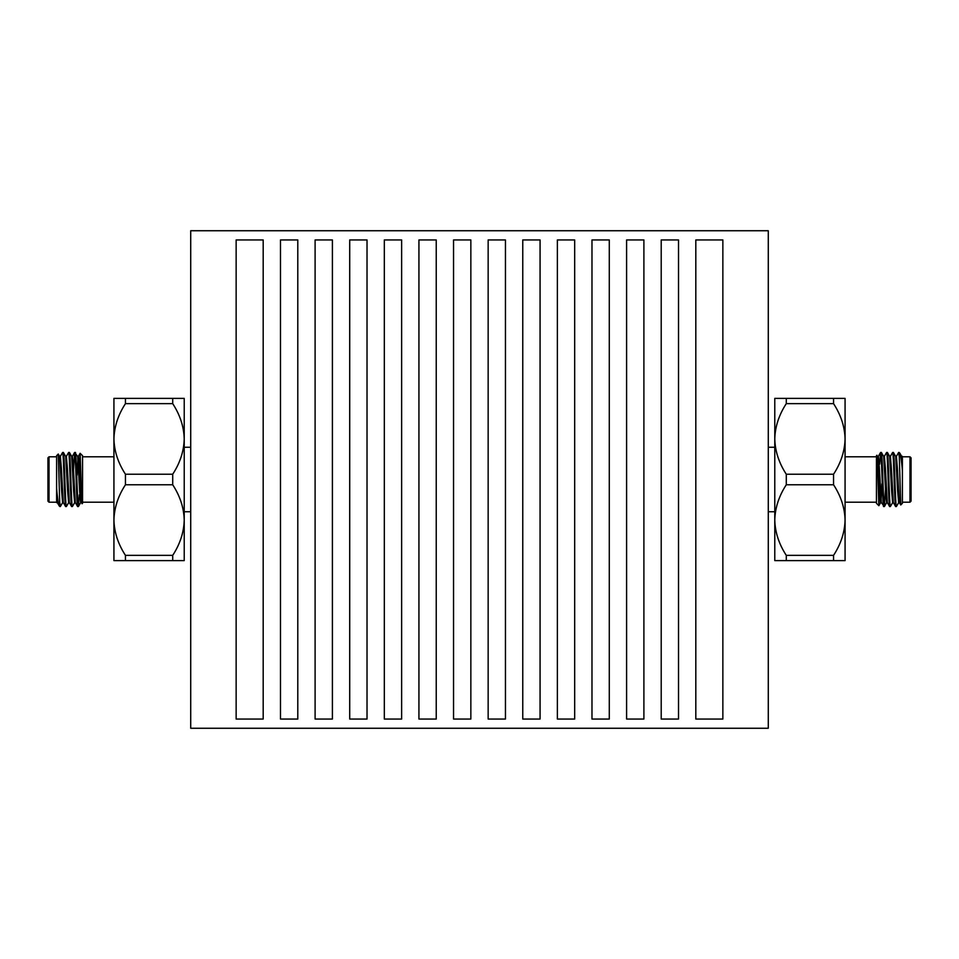 <?xml version="1.0" encoding="UTF-8"?>
<svg xmlns="http://www.w3.org/2000/svg" width="959" height="959" viewBox="0 0 959 959"><rect width="100%" height="100%" fill="white"/><g stroke="black" fill="none" stroke-linecap="round" stroke-linejoin="round"><path stroke-width="1.44" d="M911.05 457.863L911.05 501.137L909.971 502.216L909.971 456.784L911.05 457.863M880.674 502.588L878.876 505.693L876.442 503.295L876.442 455.705L877.437 462.49L878.852 505.705L879.679 484.367M876.922 455.225L878.612 467.932L880.614 502.636L881.369 502.636M902.395 458.078L902.395 470.677C901.784 462.538 900.369 453.08 899.722 453.032L901.7 456.412L902.395 462.993L902.335 456.412M899.722 453.032L898.643 452.456L896.329 456.412M902.395 462.993L902.395 503.295L900.729 504.961L899.158 452.456M900.729 504.961L899.338 502.588L897.384 467.932L896.389 456.364L895.634 456.364M902.395 502.216L909.971 502.216M902.395 456.784L909.971 456.784M885.529 488.85L884.366 506.544C883.371 508.198 882.364 450.802 881.369 452.456L880.566 452.504L878.3 456.412M887.375 502.636L886.619 502.636L885.625 491.068L883.683 456.412L881.369 452.456M884.366 506.544L881.309 502.588L879.367 467.932L878.36 456.364L877.617 456.364M883.623 506.544C882.616 508.198 881.621 450.802 880.614 452.456L879.679 464.168M899.158 456.22L898.643 452.456M898.703 502.588L896.389 506.544C895.394 508.198 894.387 450.802 893.38 452.456L892.577 452.504L890.324 456.412M899.398 502.636L898.643 502.636L897.636 491.068L895.694 456.412L893.38 452.456M896.389 506.544L895.586 506.496L893.32 502.588L891.379 467.932L890.384 456.364L889.628 456.364M895.634 506.544C894.639 508.198 893.632 450.802 892.637 452.456M892.697 502.588L890.384 506.544C889.377 508.198 888.37 450.802 887.375 452.456L886.572 452.504L884.306 456.412M893.38 502.636L892.637 502.636L891.63 491.068L889.688 456.412L887.375 452.456M890.384 506.544L889.58 506.496L887.315 502.588L885.373 467.932L884.366 456.364L883.623 456.364M889.628 506.544C888.633 508.198 887.626 450.802 886.619 452.456M876.442 456.784L845.071 456.784M876.442 502.216L845.071 502.216M47.95 501.137L47.95 457.863L49.029 456.784L49.029 502.216L47.95 501.137M78.326 456.412L80.124 453.307L82.558 455.705L82.558 503.295L81.563 496.51L80.148 453.295L79.321 474.633M82.078 503.775L80.388 491.068L78.386 456.364L77.631 456.364M56.605 500.922L56.605 488.323C57.216 496.462 58.631 505.92 59.278 505.968L57.3 502.588L56.605 496.007L56.665 502.588M59.278 505.968L60.357 506.544L62.671 502.588M56.605 496.007L56.605 455.705L58.271 454.039L59.842 506.544M58.271 454.039L59.662 456.412L61.616 491.068L62.611 502.636L63.366 502.636M56.605 456.784L49.029 456.784M56.605 502.216L49.029 502.216M73.471 470.15L74.634 452.456C75.629 450.802 76.636 508.198 77.631 506.544L78.434 506.496L80.7 502.588M71.625 456.364L72.381 456.364L73.375 467.932L75.317 502.588L77.631 506.544M74.634 452.456L77.691 456.412L79.633 491.068L80.64 502.636L81.383 502.636M75.377 452.456C76.384 450.802 77.379 508.198 78.386 506.544L79.321 494.832M59.842 502.78L60.357 506.544M60.297 456.412L62.611 452.456C63.606 450.802 64.613 508.198 65.62 506.544L66.423 506.496L68.676 502.588M59.602 456.364L60.357 456.364L61.364 467.932L63.306 502.588L65.62 506.544M62.611 452.456L63.414 452.504L65.68 456.412L67.621 491.068L68.616 502.636L69.372 502.636M63.366 452.456C64.361 450.802 65.368 508.198 66.363 506.544M66.303 456.412L68.616 452.456C69.623 450.802 70.63 508.198 71.625 506.544L72.428 506.496L74.694 502.588M65.62 456.364L66.363 456.364L67.37 467.932L69.312 502.588L71.625 506.544M68.616 452.456L69.42 452.504L71.685 456.412L73.627 491.068L74.634 502.636L75.377 502.636M69.372 452.456C70.367 450.802 71.374 508.198 72.381 506.544M82.558 502.216L113.929 502.216M82.558 456.784L113.929 456.784M845.071 479.5L845.071 520.054C844.747 507.826 840.911 496.067 833.551 484.763L833.551 474.237C840.899 462.969 844.735 451.209 845.071 438.946L845.071 479.5M172.716 403.643L125.449 403.643L125.449 398.381L113.929 398.381L113.929 560.619L125.449 560.619L125.449 555.357L172.716 555.357C180.052 544.089 183.9 532.317 184.224 520.054C183.9 507.826 180.064 496.067 172.716 484.763L172.716 474.237C180.052 462.969 183.9 451.209 184.224 438.946C183.9 426.707 180.064 414.947 172.716 403.643L172.716 398.381L184.224 398.381L184.224 560.619L172.716 560.619L172.716 555.357M125.449 403.643C118.101 414.911 114.265 426.683 113.929 438.946C114.253 451.174 118.089 462.933 125.449 474.237L125.449 484.763C118.101 496.031 114.265 507.791 113.929 520.054C114.253 532.293 118.089 544.053 125.449 555.357M845.071 398.381L845.071 438.946C844.747 426.707 840.911 414.947 833.551 403.643L833.551 398.381L845.071 398.381M845.071 520.054L845.071 560.619L833.551 560.619L833.551 555.357C840.899 544.089 844.735 532.317 845.071 520.054M172.716 560.619L125.449 560.619M172.716 484.763L125.449 484.763M125.449 474.237L172.716 474.237M125.449 398.381L172.716 398.381M774.776 560.619L774.776 398.381L786.284 398.381L786.284 403.643C778.948 414.911 775.1 426.683 774.776 438.946C775.1 451.174 778.936 462.933 786.284 474.237L786.284 484.763C778.948 496.031 775.1 507.791 774.776 520.054C775.1 532.293 778.936 544.053 786.284 555.357L786.284 560.619L774.776 560.619M678.516 719.058L661.207 719.058L661.207 239.942L678.516 239.942L678.516 719.058M626.599 239.942L643.897 239.942L643.897 719.058L626.599 719.058L626.599 239.942M695.814 239.942L722.858 239.942L722.858 719.058L695.814 719.058L695.814 239.942M591.979 239.942L609.289 239.942L609.289 719.058L591.979 719.058L591.979 239.942M522.763 239.942L540.073 239.942L540.073 719.058L522.763 719.058L522.763 239.942M574.681 719.058L557.371 719.058L557.371 239.942L574.681 239.942L574.681 719.058M488.155 239.942L505.453 239.942L505.453 719.058L488.155 719.058L488.155 239.942M470.845 719.058L453.547 719.058L453.547 239.942L470.845 239.942L470.845 719.058M384.319 239.942L401.629 239.942L401.629 719.058L384.319 719.058L384.319 239.942M436.237 719.058L418.927 719.058L418.927 239.942L436.237 239.942L436.237 719.058M349.711 239.942L367.021 239.942L367.021 719.058L349.711 719.058L349.711 239.942M315.103 239.942L332.401 239.942L332.401 719.058L315.103 719.058L315.103 239.942M297.793 719.058L280.484 719.058L280.484 239.942L297.793 239.942L297.793 719.058M236.142 719.058L236.142 239.942L263.186 239.942L263.186 719.058L236.142 719.058M190.721 728.265L190.721 230.735L768.279 230.735L768.279 728.265L190.721 728.265M786.284 560.619L833.551 560.619M786.284 484.763L833.551 484.763M833.551 555.357L786.284 555.357M786.284 403.643L833.551 403.643M833.551 474.237L786.284 474.237M833.551 398.381L786.284 398.381M57.348 502.636L56.605 502.636L56.605 501.389M79.633 491.116L80.28 483.827M77.068 475.173L78.015 458.174M901.652 456.364L902.395 456.364L902.395 457.611M879.367 467.884L878.72 475.173M881.932 483.827L880.985 500.826M774.776 511.746L768.279 511.746M190.721 511.746L184.224 511.746M190.721 447.254L184.224 447.254M774.776 447.254L768.279 447.254M74.574 452.504L72.321 456.412M884.426 506.496L886.679 502.588"/></g></svg>
